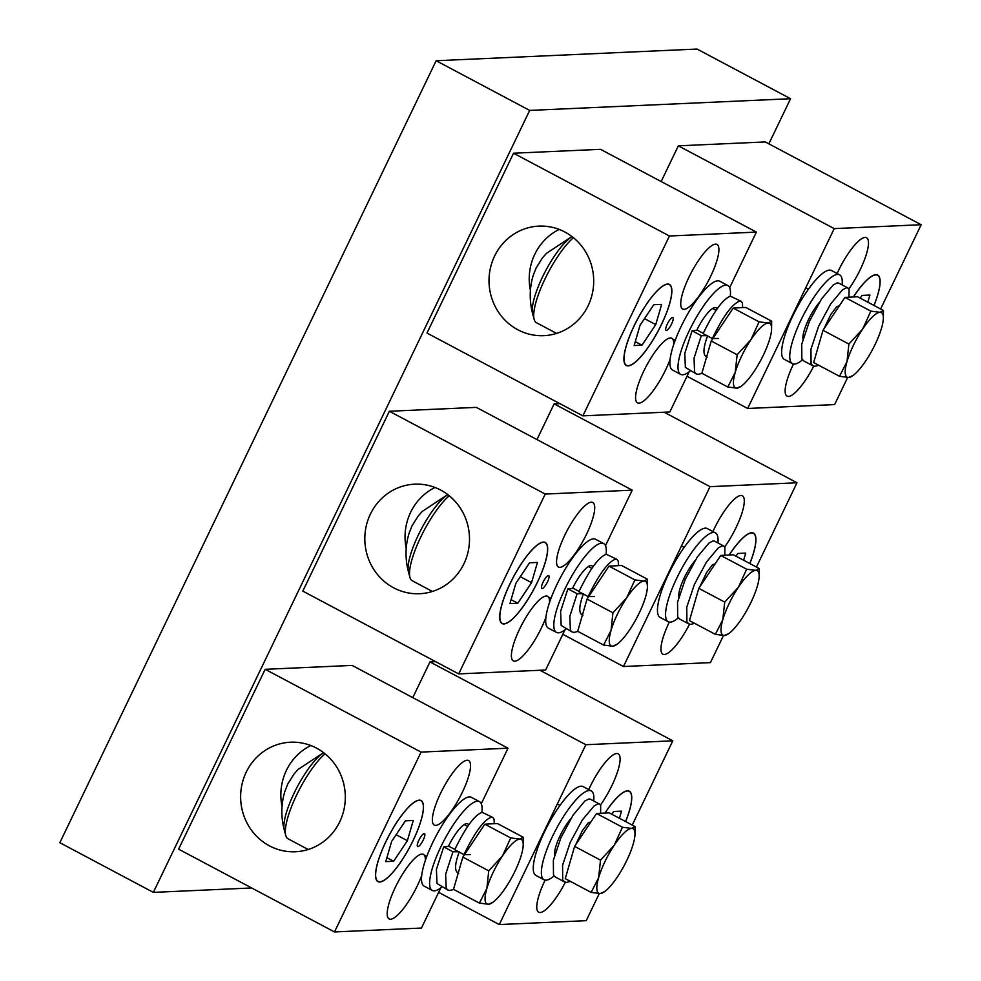 <?xml version="1.0" encoding="UTF-8"?>
<svg xmlns="http://www.w3.org/2000/svg" width="981" height="981" viewBox="0 0 981 981"><rect width="100%" height="100%" fill="white"/><g stroke="black" fill="none" stroke-linecap="round" stroke-linejoin="round"><path stroke-width="1.47" d="M768.859 143.827L790.563 98.725L529.691 110.412L436.153 60.736L59.829 842.704L153.355 892.379L251.688 887.964M529.691 110.412L153.355 892.379M790.563 98.725L697.037 49.05L436.153 60.736M379.917 881.772A45.69 11.846 118 0 0 411.579 843.537A45.69 11.846 118 0 0 420.947 800.704A45.69 11.846 118 0 0 419.12 800.324A45.69 11.846 118 0 0 387.446 838.571A45.69 11.846 118 0 0 378.077 881.404A45.69 11.846 118 0 0 379.917 881.772M424.209 833.568A7.308 1.901 -62 0 1 423.252 839.981A7.308 1.901 -62 0 1 417.943 846.603A7.308 1.901 -62 0 1 417.379 844.42A7.308 1.901 -62 0 1 422.603 834.598A7.308 1.901 -62 0 1 424.209 833.568M425.337 860.545A36.555 9.479 118 0 0 423.424 854.377A36.555 9.479 118 0 0 421.965 854.071A36.555 9.479 118 0 0 396.631 884.666A36.555 9.479 118 0 0 389.138 918.927A36.555 9.479 118 0 0 390.597 919.234A36.555 9.479 118 0 0 421.732 875.383M435.76 825.401A36.555 9.479 118 0 0 461.095 794.806A36.555 9.479 118 0 0 468.587 760.533A36.555 9.479 118 0 0 467.128 760.238A36.555 9.479 118 0 0 441.793 790.833A36.555 9.479 118 0 0 434.301 825.095A36.555 9.479 118 0 0 435.76 825.401M316.495 748.111A54.826 52.336 -92.6 0 0 290.523 742.212A54.826 52.336 -92.6 0 0 241.78 785.364A54.826 52.336 -92.6 0 0 269.456 845.855A54.826 52.336 -92.6 0 0 295.428 851.753A54.826 52.336 -92.6 0 0 344.172 808.614A54.826 52.336 -92.6 0 0 316.495 748.111M310.818 745.523A54.826 52.336 -92.6 0 0 282.025 806.517M481.291 803.733L508.011 748.196L352.13 665.412L265.177 669.312L178.616 849.166L334.496 931.95L421.45 928.051L440.788 887.879M508.011 748.196L421.057 752.096L265.177 669.312M421.057 752.096L334.496 931.95M413.16 840.435A45.911 11.907 118 0 0 423.081 803.5A45.911 11.907 118 0 0 385.864 841.661A45.911 11.907 118 0 0 381.597 881.6A45.911 11.907 118 0 0 413.16 840.435M325.054 753.8A50.289 13.047 118 0 0 296.63 795.015A50.289 13.047 118 0 0 285.765 835.493A50.289 13.047 118 0 0 287.997 838.767L308.206 849.509M405.398 820.827L391.652 841.404L385.766 861.625L393.626 861.269L407.373 840.692L413.259 820.484L405.398 820.827M396.116 834.721L407.373 840.692M386.906 857.701L393.626 861.269M479.39 903.096L488.477 904.249L492.854 902.312A36.555 9.479 -62 0 1 488.477 904.249A36.555 9.479 -62 0 1 486.858 888.455L479.39 903.096L453.504 889.35L462.848 857.087L488.746 870.846L486.858 888.455A36.555 9.479 118 0 1 502.517 855.873L488.746 870.846M510.709 837.933L502.517 855.873A36.555 9.479 -62 0 1 519.783 839.086L510.709 837.933L484.81 824.187L497.404 823.525L523.302 837.284L519.783 839.086A36.555 9.479 -62 0 1 523.204 845.168A36.555 9.479 -62 0 1 521.402 854.892A36.555 9.479 -62 0 1 505.755 887.474A36.555 9.479 -62 0 1 492.854 902.312M462.848 857.087L484.81 824.187M523.204 845.168L523.302 837.284M468.648 825.046A25.15 6.524 118 0 0 467.667 823.832A25.15 6.524 118 0 0 466.662 823.623A25.15 6.524 118 0 0 448.378 846.407M481.904 812.342A50.289 13.047 118 0 0 479.464 801.624A50.289 13.047 118 0 0 477.453 801.207A50.289 13.047 118 0 0 442.59 843.304A50.289 13.047 118 0 0 432.278 890.454A50.289 13.047 118 0 0 434.301 890.871A50.289 13.047 118 0 0 442.026 886.898M479.464 801.624L471.358 797.32A50.289 13.047 118 0 0 469.347 796.903A50.289 13.047 118 0 0 434.485 839A50.289 13.047 118 0 0 424.172 886.15L432.278 890.454M454.865 849.423L449.053 846.345L443.706 846.873L436.422 869.411L436.974 883.489L447.876 890L449.813 890.49L453.725 889.473M443.706 846.873L452.94 851.778L445.644 874.304L446.208 888.381L447.876 890M492.793 817.431L482.1 812.317C474.657 814.978 465.534 827.449 454.73 849.718L463.964 854.623C474.755 832.354 483.878 819.883 491.334 817.21L492.793 817.431L494.044 819.123L494.277 823.697M452.94 851.778L458.605 851.778M459.28 851.778C454.546 864.604 454.362 871.753 458.752 873.225M470.242 854.574L463.964 854.623M628.294 365.68A45.69 11.846 118 0 0 659.955 327.433A45.69 11.846 118 0 0 669.324 284.6A45.69 11.846 118 0 0 667.497 284.232A45.69 11.846 118 0 0 635.835 322.479A45.69 11.846 118 0 0 626.467 365.3A45.69 11.846 118 0 0 628.294 365.68M672.598 317.476A7.308 1.901 -62 0 1 671.629 323.889A7.308 1.901 -62 0 1 666.32 330.511A7.308 1.901 -62 0 1 665.768 328.328A7.308 1.901 -62 0 1 670.979 318.494A7.308 1.901 -62 0 1 672.598 317.476M673.714 344.454A36.555 9.479 118 0 0 671.801 338.273A36.555 9.479 118 0 0 670.342 337.979A36.555 9.479 118 0 0 645.008 368.574A36.555 9.479 118 0 0 637.515 402.835A36.555 9.479 118 0 0 638.987 403.142A36.555 9.479 118 0 0 670.121 359.291M684.137 309.309A36.555 9.479 118 0 0 709.471 278.702A36.555 9.479 118 0 0 716.964 244.441A36.555 9.479 118 0 0 715.505 244.146A36.555 9.479 118 0 0 690.17 274.741A36.555 9.479 118 0 0 682.678 309.003A36.555 9.479 118 0 0 684.137 309.309M564.872 232.019A54.826 52.336 -92.6 0 0 538.9 226.121A54.826 52.336 -92.6 0 0 490.157 269.26A54.826 52.336 -92.6 0 0 517.833 329.763A54.826 52.336 -92.6 0 0 543.805 335.661A54.826 52.336 -92.6 0 0 592.561 292.522A54.826 52.336 -92.6 0 0 564.872 232.019M559.195 229.431A54.826 52.336 -92.6 0 0 530.402 290.425M729.668 287.641L756.388 232.105L600.507 149.32L513.553 153.22L426.993 333.062L582.873 415.858L669.839 411.959L689.165 371.787M756.388 232.105L669.434 236.004L513.553 153.22M669.434 236.004L582.873 415.858M661.55 324.343A45.911 11.907 118 0 0 671.458 287.396A45.911 11.907 118 0 0 634.241 325.569A45.911 11.907 118 0 0 629.974 365.508A45.911 11.907 118 0 0 661.55 324.343M573.431 237.709A50.289 13.047 118 0 0 545.007 278.923A50.289 13.047 118 0 0 534.142 319.401A50.289 13.047 118 0 0 536.374 322.675L556.583 333.405M653.775 304.735L640.041 325.312L634.143 345.533L642.003 345.177L655.749 324.601L661.635 304.38L653.775 304.735M644.505 318.629L655.749 324.601M635.283 341.609L642.003 345.177M727.779 387.005L736.854 388.157L741.231 386.22A36.555 9.479 -62 0 1 736.854 388.157A36.555 9.479 -62 0 1 735.235 372.363L727.779 387.005L701.881 373.246L711.237 340.996L737.136 354.754L735.235 372.363A36.555 9.479 118 0 1 750.894 339.782L737.136 354.754M759.086 321.842L750.894 339.782A36.555 9.479 -62 0 1 768.16 322.994L759.086 321.842L733.187 308.095L745.781 307.433L771.679 321.192L768.16 322.994A36.555 9.479 -62 0 1 771.581 329.064A36.555 9.479 -62 0 1 769.791 338.788A36.555 9.479 -62 0 1 754.131 371.37A36.555 9.479 -62 0 1 741.231 386.22M711.237 340.996L733.187 308.095M771.581 329.064L771.679 321.192M717.025 308.954A25.15 6.524 118 0 0 716.044 307.74A25.15 6.524 118 0 0 715.039 307.531A25.15 6.524 118 0 0 696.755 330.315M730.281 296.25A50.289 13.047 118 0 0 727.841 285.532A50.289 13.047 118 0 0 725.83 285.115A50.289 13.047 118 0 0 690.98 327.213A50.289 13.047 118 0 0 680.667 374.362A50.289 13.047 118 0 0 682.678 374.779A50.289 13.047 118 0 0 690.403 370.806M727.841 285.532L719.735 281.216A50.289 13.047 118 0 0 717.724 280.811A50.289 13.047 118 0 0 682.874 322.908A50.289 13.047 118 0 0 672.549 370.058L680.667 374.362M703.242 333.332L697.442 330.254L692.083 330.781L684.799 353.307L685.351 367.385L696.252 373.908L698.202 374.386L702.102 373.369M692.083 330.781L701.317 335.674L694.033 358.212L694.585 372.29L696.252 373.908M741.17 301.339L730.477 296.213C723.034 298.886 713.91 311.357 703.107 333.626L712.341 338.531C723.132 316.262 732.255 303.791 739.711 301.118L741.17 301.339L742.421 303.019L742.666 307.593M701.317 335.674L706.982 335.686M707.657 335.686C702.923 348.513 702.752 355.662 707.129 357.121M718.619 338.482L712.341 338.531M504.099 623.732A45.69 11.846 118 0 0 535.761 585.485A45.69 11.846 118 0 0 545.129 542.652A45.69 11.846 118 0 0 543.302 542.272A45.69 11.846 118 0 0 511.641 580.519A45.69 11.846 118 0 0 502.272 623.352A45.69 11.846 118 0 0 504.099 623.732M548.404 575.516A7.308 1.901 -62 0 1 547.447 581.941A7.308 1.901 -62 0 1 542.137 588.551A7.308 1.901 -62 0 1 541.573 586.38A7.308 1.901 -62 0 1 546.797 576.546A7.308 1.901 -62 0 1 548.404 575.516M549.532 602.506A36.555 9.479 118 0 0 547.619 596.325A36.555 9.479 118 0 0 546.147 596.019A36.555 9.479 118 0 0 520.825 626.614A36.555 9.479 118 0 0 513.333 660.887A36.555 9.479 118 0 0 514.792 661.182A36.555 9.479 118 0 0 545.927 617.343M559.955 567.349A36.555 9.479 118 0 0 585.277 536.754A36.555 9.479 118 0 0 592.782 502.493A36.555 9.479 118 0 0 591.31 502.186A36.555 9.479 118 0 0 565.988 532.781A36.555 9.479 118 0 0 558.483 567.055A36.555 9.479 118 0 0 559.955 567.349M440.69 490.071A54.826 52.336 -92.6 0 0 414.705 484.173A54.826 52.336 -92.6 0 0 365.962 527.312A54.826 52.336 -92.6 0 0 393.651 587.815A54.826 52.336 -92.6 0 0 419.623 593.713A54.826 52.336 -92.6 0 0 468.366 550.562A54.826 52.336 -92.6 0 0 440.69 490.071M435.012 487.483A54.826 52.336 -92.6 0 0 406.22 548.477M605.473 545.681L632.205 490.157L476.325 407.373L389.359 411.26L302.81 591.114L458.691 673.898L545.644 670.011L564.97 629.839M632.205 490.157L545.24 494.056L389.359 411.26M545.24 494.056L458.691 673.898M537.355 582.395A45.911 11.907 118 0 0 547.275 545.448A45.911 11.907 118 0 0 510.046 583.609A45.911 11.907 118 0 0 505.791 623.56A45.911 11.907 118 0 0 537.355 582.395M449.237 495.761A50.289 13.047 118 0 0 420.812 536.975A50.289 13.047 118 0 0 409.96 577.441A50.289 13.047 118 0 0 412.179 580.715L432.4 591.457M529.593 562.787L515.847 583.352L509.961 603.573L517.821 603.217L531.555 582.653L537.453 562.432L529.593 562.787M520.31 576.681L531.555 582.653M511.101 599.661L517.821 603.217M603.585 645.057L612.671 646.209L617.037 644.272A36.555 9.479 -62 0 1 612.671 646.209A36.555 9.479 -62 0 1 611.053 630.403L603.585 645.057L577.686 631.298L587.043 599.048L612.941 612.794L611.053 630.403A36.555 9.479 118 0 1 626.7 597.821L612.941 612.794M634.891 579.894L626.7 597.821A36.555 9.479 -62 0 1 643.977 581.046L634.891 579.894L608.993 566.135L621.586 565.485L647.485 579.231L643.977 581.046A36.555 9.479 -62 0 1 647.399 587.116A36.555 9.479 -62 0 1 645.596 596.84A36.555 9.479 -62 0 1 629.937 629.422A36.555 9.479 -62 0 1 617.037 644.272M587.043 599.048L608.993 566.135M647.399 587.116L647.485 579.231M592.831 566.993A25.15 6.524 118 0 0 591.862 565.779A25.15 6.524 118 0 0 590.844 565.571A25.15 6.524 118 0 0 572.561 588.367M606.099 554.29A50.289 13.047 118 0 0 603.646 543.572A50.289 13.047 118 0 0 601.635 543.155A50.289 13.047 118 0 0 566.785 585.265A50.289 13.047 118 0 0 556.472 632.414A50.289 13.047 118 0 0 558.483 632.819A50.289 13.047 118 0 0 566.221 628.858M603.646 543.572L595.541 539.268A50.289 13.047 118 0 0 593.53 538.851A50.289 13.047 118 0 0 558.68 580.96A50.289 13.047 118 0 0 548.367 628.11L556.472 632.414M579.048 591.384L573.247 588.293L567.901 588.821L560.605 611.359L561.169 625.437L572.058 631.96L574.008 632.438L577.919 631.421M567.901 588.821L577.122 593.726L569.838 616.264L570.39 630.342L572.058 631.96M616.988 559.391L606.295 554.265C598.839 556.938 589.716 569.409 578.925 591.678L588.146 596.571C598.95 574.302 608.073 561.831 615.516 559.17L616.988 559.391L618.226 561.071L618.471 565.645M577.122 593.726L582.788 593.726M583.474 593.726C578.729 606.552 578.557 613.701 582.947 615.173M594.437 596.534L588.146 596.571M625.596 821.551A45.69 11.846 118 0 0 629.213 791.373A45.69 11.846 118 0 0 627.374 790.993A45.69 11.846 118 0 0 605.044 813.041M600.482 805.009A36.555 9.479 118 0 0 618.153 753.837A36.555 9.479 118 0 0 616.693 753.531A36.555 9.479 118 0 0 588.735 789.607M545.129 880.116A36.555 9.479 118 0 0 538.704 912.232A36.555 9.479 118 0 0 540.163 912.526A36.555 9.479 118 0 0 565.338 882.25M632.242 825.082L672.794 740.814L585.841 744.714L429.96 661.93L412.78 697.626M585.841 744.714L499.28 924.568L438.63 892.354M499.28 924.568L586.233 920.668L599.281 893.568M672.794 740.814L539.942 670.256M435.65 661.672L429.96 661.93M625.645 821.588A45.911 11.907 118 0 0 631.347 794.169A45.911 11.907 118 0 0 604.97 813.041M619.44 818.289L621.525 811.14L613.665 811.495L611.825 814.242M591.151 892.403L565.252 878.645L574.608 846.395L596.558 813.482L609.164 812.832L635.063 826.578L631.543 828.393L622.457 827.241L614.265 845.168L600.507 860.141L598.618 877.75L591.151 892.403L600.237 893.544L604.603 891.619A36.555 9.479 -62 0 1 600.237 893.544A36.555 9.479 -62 0 1 598.618 877.75A36.555 9.479 -62 0 1 614.265 845.168A36.555 9.479 -62 0 1 631.543 828.393A36.555 9.479 -62 0 1 634.965 834.463A36.555 9.479 -62 0 1 633.162 844.187A36.555 9.479 118 0 1 617.515 876.769A36.555 9.479 -62 0 1 604.603 891.619M596.558 813.482L622.457 827.241M634.965 834.463L635.063 826.578M574.608 846.395L600.507 860.141M570.807 818.706A25.15 6.524 118 0 0 554.584 855.224M593.738 800.987A50.289 13.047 118 0 0 591.224 790.919A50.289 13.047 118 0 0 589.201 790.502A50.289 13.047 118 0 0 554.351 832.611A50.289 13.047 118 0 0 544.038 879.761A50.289 13.047 118 0 0 546.049 880.165A50.289 13.047 118 0 0 554.081 875.959M591.224 790.919L583.119 786.615A50.289 13.047 118 0 0 581.095 786.198A50.289 13.047 118 0 0 546.245 828.295A50.289 13.047 118 0 0 535.933 875.457L544.038 879.761M600.605 813.274L600.691 805.413L599.575 804.089L590.341 799.184L588.882 798.963L584.872 801.023L573.125 815.076L560.973 837.59L553.345 860.349L553.48 875.015L555.381 877.051L564.602 881.944L566.552 882.422L570.464 881.404M599.575 804.089L598.116 803.868L594.106 805.928L582.346 819.969L570.194 842.495L562.579 865.254L562.702 879.92L564.602 881.944M591.003 821.82L588.232 822.887L582.358 830.686L575.516 845.046M749.778 563.511A45.69 11.846 118 0 0 753.396 533.321A45.69 11.846 118 0 0 751.569 532.941A45.69 11.846 118 0 0 729.226 555.001M724.677 546.957A36.555 9.479 118 0 0 742.347 495.785A36.555 9.479 118 0 0 740.876 495.491A36.555 9.479 118 0 0 712.929 531.555M669.324 622.077A36.555 9.479 118 0 0 662.898 654.18A36.555 9.479 118 0 0 664.358 654.486A36.555 9.479 118 0 0 689.533 624.198M756.425 567.043L796.989 482.775L710.023 486.662L554.142 403.878L536.963 439.574M710.023 486.662L623.475 666.516L562.824 634.302M623.475 666.516L710.428 662.616L723.475 635.516M796.989 482.775L664.137 412.216M559.844 403.62L554.142 403.878M749.84 563.535A45.911 11.907 118 0 0 755.529 536.116A45.911 11.907 118 0 0 729.153 555.001M743.635 560.237L745.707 553.1L737.859 553.456L736.02 556.202M715.345 634.351L689.447 620.593L698.803 588.342L720.753 555.442L733.347 554.78L759.245 568.539L755.738 570.341L746.651 569.188L738.46 587.129L724.701 602.101L722.801 619.698L715.345 634.351L724.432 635.504L728.797 633.567A36.555 9.479 -62 0 1 724.432 635.504A36.555 9.479 -62 0 1 722.801 619.698A36.555 9.479 -62 0 1 738.46 587.129A36.555 9.479 -62 0 1 755.738 570.341A36.555 9.479 -62 0 1 759.147 576.411A36.555 9.479 -62 0 1 757.357 586.135A36.555 9.479 118 0 1 741.697 618.717A36.555 9.479 -62 0 1 728.797 633.567M720.753 555.442L746.651 569.188M759.147 576.411L759.245 568.539M698.803 588.342L724.701 602.101M695.002 560.654A25.15 6.524 118 0 0 678.778 597.184M717.92 542.934A50.289 13.047 118 0 0 715.407 532.867A50.289 13.047 118 0 0 713.395 532.462A50.289 13.047 118 0 0 678.545 574.559A50.289 13.047 118 0 0 668.233 621.709A50.289 13.047 118 0 0 670.244 622.126A50.289 13.047 118 0 0 678.276 617.907M715.407 532.867L707.301 528.563A50.289 13.047 118 0 0 705.29 528.158A50.289 13.047 118 0 0 670.44 570.255A50.289 13.047 118 0 0 660.127 617.405L668.233 621.709M724.8 555.221L724.885 547.373L723.77 546.037L714.536 541.144L713.077 540.923L709.067 542.971L697.307 557.024L685.167 579.55L677.54 602.309L677.663 616.963L679.563 618.999L688.797 623.904L690.747 624.382L694.646 623.364M723.77 546.037L722.298 545.816L718.288 547.876L706.541 561.929L694.389 584.443L686.761 607.202L686.896 621.868L688.797 623.904M715.186 563.781L712.427 564.835L706.553 572.634L699.698 586.994M873.973 305.459A45.69 11.846 118 0 0 877.59 275.269A45.69 11.846 118 0 0 875.763 274.901A45.69 11.846 118 0 0 853.421 296.949M848.872 288.917A36.555 9.479 118 0 0 866.53 237.745A36.555 9.479 118 0 0 865.07 237.439A36.555 9.479 118 0 0 837.124 273.503M793.506 364.025A36.555 9.479 118 0 0 787.081 396.14A36.555 9.479 118 0 0 788.552 396.434A36.555 9.479 118 0 0 813.715 366.146M880.619 308.99L921.171 224.723L834.218 228.622L678.337 145.838L661.157 181.534M834.218 228.622L747.657 408.476L687.019 376.263M747.657 408.476L834.623 404.577L847.658 377.464M921.171 224.723L765.29 141.938L678.337 145.838M874.022 305.483A45.911 11.907 118 0 0 879.724 278.064A45.911 11.907 118 0 0 853.347 296.949M867.817 302.197L869.902 295.048L862.041 295.404L860.202 298.15M839.528 376.299L813.641 362.553L822.998 330.303L844.948 297.39L857.541 296.728L883.44 310.486L879.92 312.289L870.846 311.149L862.655 329.076L848.884 344.049L846.995 361.658L839.528 376.299L848.614 377.452L852.992 375.515A36.555 9.479 -62 0 1 848.614 377.452A36.555 9.479 -62 0 1 846.995 361.658A36.555 9.479 -62 0 1 862.655 329.076A36.555 9.479 -62 0 1 879.92 312.289A36.555 9.479 -62 0 1 883.341 318.371A36.555 9.479 -62 0 1 881.539 328.095A36.555 9.479 118 0 1 865.892 360.677A36.555 9.479 -62 0 1 852.992 375.515M844.948 297.39L870.846 311.149M883.341 318.371L883.44 310.486M822.998 330.303L848.884 344.049M819.196 302.614A25.15 6.524 118 0 0 802.961 339.132M842.115 284.895A50.289 13.047 118 0 0 839.601 274.827A50.289 13.047 118 0 0 837.59 274.41A50.289 13.047 118 0 0 802.728 316.507A50.289 13.047 118 0 0 792.415 363.657A50.289 13.047 118 0 0 794.438 364.074A50.289 13.047 118 0 0 802.458 359.855M839.601 274.827L831.496 270.523A50.289 13.047 118 0 0 829.485 270.106A50.289 13.047 118 0 0 794.622 312.203A50.289 13.047 118 0 0 784.31 359.353L792.415 363.657M848.982 297.182L849.068 289.321L847.952 287.997L838.73 283.092L837.259 282.871L833.261 284.931L821.502 298.972L809.35 321.498L801.735 344.257L801.857 358.923L803.758 360.947L812.979 365.852L814.929 366.33L818.841 365.312M847.952 287.997L846.493 287.776L842.483 289.824L830.723 303.877L818.583 326.403L810.956 349.162L811.091 363.816L812.979 365.852M839.38 305.729L836.609 306.783L830.748 314.594L823.893 328.954M323.73 752.758A45.911 11.907 118 0 0 294.19 792.979A45.911 11.907 118 0 0 284.269 829.914L285.765 835.493M572.107 236.666A45.911 11.907 118 0 0 542.567 276.875A45.911 11.907 118 0 0 532.658 313.822L534.142 319.401M447.912 494.706A45.911 11.907 118 0 0 418.384 534.927A45.911 11.907 118 0 0 408.464 571.874L409.96 577.441M323.546 752.611L297.979 769.509L293.944 774.156L287.776 784.003L284.87 791.385C281.057 803.991 280.848 816.83 284.269 829.914M424.307 855.138L426.784 856.462M464.185 824.58L467.667 826.443M571.923 236.519L546.368 253.417L542.334 258.064L536.166 267.911L533.247 275.293C529.433 287.887 529.237 300.738 532.658 313.822M672.684 339.046L675.161 340.358M712.562 308.488L716.044 310.339M447.728 494.571L422.173 511.457L418.139 516.116L411.971 525.951L409.065 533.333C405.239 545.939 405.043 558.778 408.464 571.874M548.502 597.098L550.979 598.41M581.267 614.498L582.383 615.099M588.367 566.54L591.862 568.391M557.306 803.991L559.979 805.401M537.478 845.193L538.544 845.757M681.501 545.939L684.162 547.361M661.672 587.141L662.739 587.705M805.683 287.899L808.356 289.309M785.855 329.101L786.921 329.665"/></g></svg>

